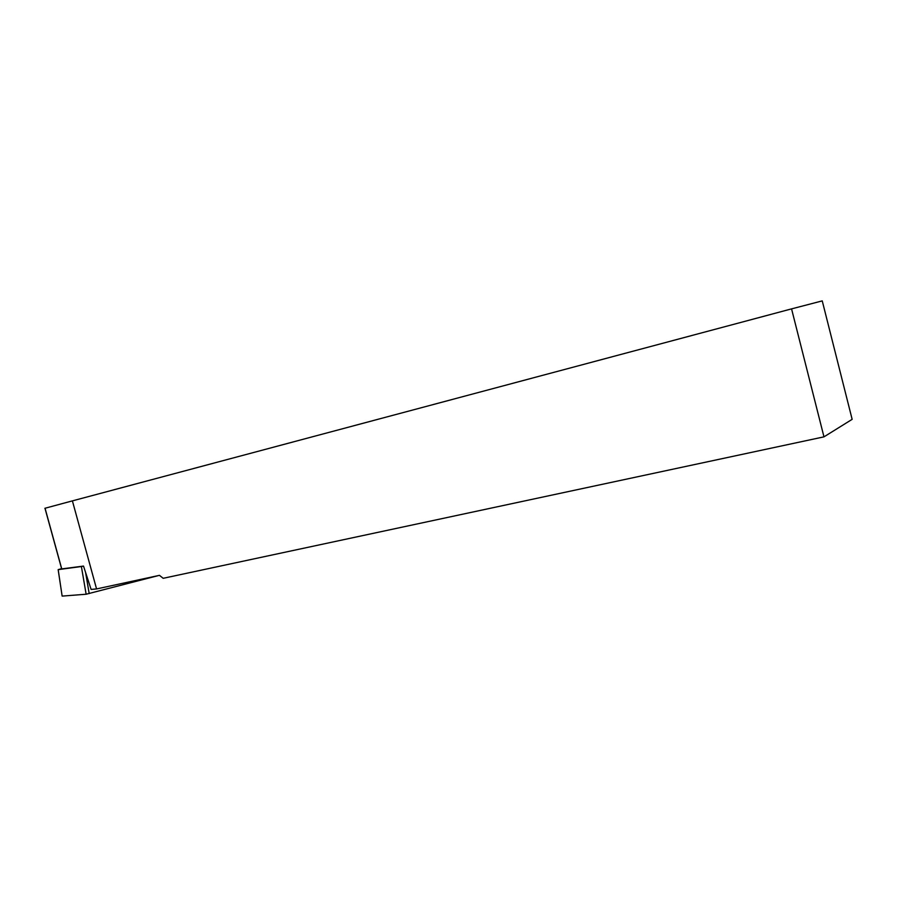 <?xml version="1.0" encoding="UTF-8"?>
<svg xmlns="http://www.w3.org/2000/svg" width="897" height="897" viewBox="0 0 897 897"><rect width="100%" height="100%" fill="white"/><g stroke="black" fill="none" stroke-linecap="round" stroke-linejoin="round"><path stroke-width="1.35" d="M44.85 508.296L72.399 500.874L96.562 588.937L91.113 589.419L83.511 566.074L61.669 568.911L44.973 508.263M96.562 588.937L159.475 575.347L163.176 578.307L823.973 436.85L791.558 308.882L72.399 500.874M791.558 308.882L822.246 300.887L852.15 419.336L823.973 436.85M158.354 575.594L86.134 594.229L81.392 566.523L58.182 569.64L61.601 568.653M86.134 594.229L62.14 596.101L58.159 569.64M81.392 566.523L83.466 566.074M45.052 508.24L61.77 568.99M85.574 572.398L89.195 593.567M58.182 569.64L62.14 596.101"/></g></svg>
